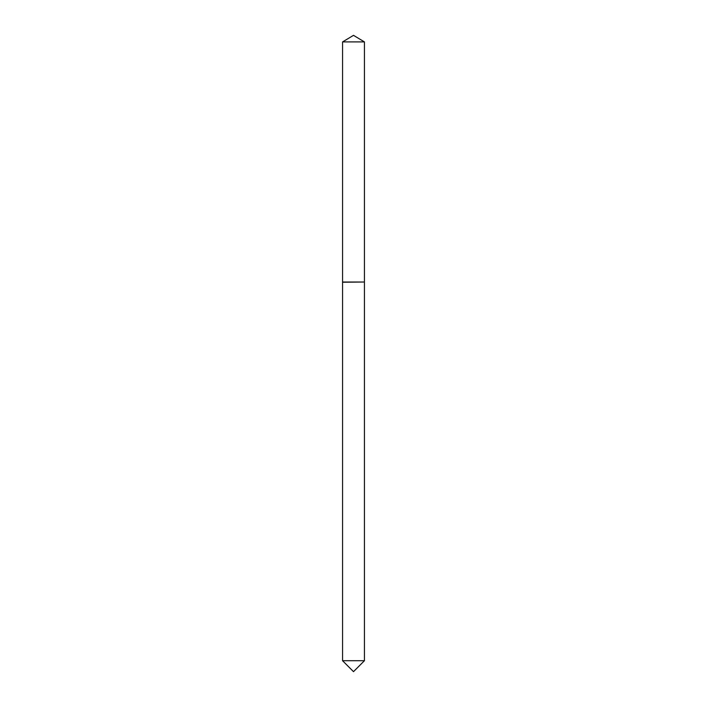 <?xml version="1.0" encoding="UTF-8"?>
<svg xmlns="http://www.w3.org/2000/svg" width="707" height="707" viewBox="0 0 707 707"><rect width="100%" height="100%" fill="white"/><g stroke="black" fill="none" stroke-linecap="round" stroke-linejoin="round"><path stroke-width="0.53" stroke-dasharray="3.54 2.65" d="M342.568 41.916L364.432 41.916M342.568 282.022L364.432 282.022M364.22 282.022L342.78 282.022L364.22 282.022M342.568 282.234L364.432 282.234M342.568 660.718L364.432 660.718"/><path stroke-width="1.06" d="M364.432 41.916L342.568 41.916L342.568 282.022L364.432 282.022L364.432 41.916L353.5 35.35L342.568 41.916M353.5 671.65L342.568 660.718L364.432 660.718L353.5 671.65M364.22 282.022L342.568 282.234L342.568 660.718M364.432 282.234L364.432 660.718"/></g></svg>

